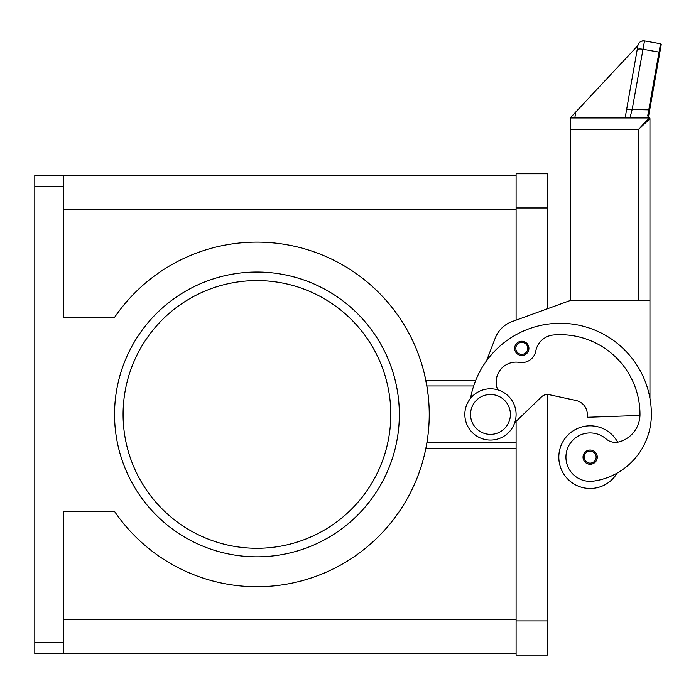 <?xml version="1.0" encoding="UTF-8"?>
<svg xmlns="http://www.w3.org/2000/svg" width="696" height="696" viewBox="0 0 696 696"><rect width="100%" height="100%" fill="white"/><g stroke="black" fill="none" stroke-linecap="round" stroke-linejoin="round"><path stroke-width="1.04" d="M486.565 360.798L495.195 338.195A28.475 28.475 0 0 1 512.091 321.587L570.215 300.515L547.43 308.772L547.43 173.782L516.101 173.782L516.101 320.134L516.101 175.201L34.8 175.201L63.275 175.201L63.275 317.602L114.422 317.602A172.304 172.304 0 0 1 399.46 317.602A172.304 172.304 0 0 1 353.768 556.948A172.304 172.304 0 0 1 114.422 511.264L63.275 511.264L63.275 642.269L34.8 642.269L34.8 653.657L63.275 653.657L63.275 642.269M63.275 653.657L516.101 653.657L516.101 421.367L516.101 655.084L547.43 655.084L547.43 394.493M34.8 175.201L34.8 186.598L63.275 186.598M427.327 440.063C428.519 431.033 428.519 431.033 427.327 440.063L426.544 444.805M428.231 395.806L426.544 384.053M426.37 383.105L426.23 382.382M424.473 374.187L426.874 385.949L473.672 385.949M516.101 442.908L426.874 442.908L425.813 448.607L516.101 448.607M423.864 371.707L424.021 372.36M114.544 414.433A142.393 142.393 0 0 1 256.937 272.032A142.393 142.393 0 0 1 399.339 414.433A142.393 142.393 0 0 1 256.937 556.826A142.393 142.393 0 0 1 114.544 414.433M390.795 414.433A133.85 133.85 0 0 0 256.937 280.575A133.85 133.85 0 0 0 123.088 414.433A133.85 133.85 0 0 0 256.937 548.283A133.85 133.85 0 0 0 390.795 414.433M490.471 440.063A25.63 25.63 0 0 0 516.101 414.433A25.63 25.63 0 0 0 490.471 388.803A25.63 25.63 0 0 0 464.841 414.433A25.63 25.63 0 0 0 490.471 440.063M490.471 434.365A19.932 19.932 0 0 0 510.403 414.433A19.932 19.932 0 0 0 490.471 394.493A19.932 19.932 0 0 0 470.54 414.433A19.932 19.932 0 0 0 490.471 434.365M497.762 389.856A19.932 19.932 0 0 1 519.425 362.399A14.242 14.242 0 0 0 535.781 351.054A19.932 19.932 0 0 1 553.729 334.959A79.744 79.744 0 0 1 639.989 414.433A28.475 28.475 0 0 1 619.24 441.838A14.242 14.242 0 0 1 606.033 438.88A24.203 24.203 0 0 0 566.187 460.587A24.203 24.203 0 0 0 593.592 481.11A67.364 67.364 0 0 0 651.378 414.433A91.132 91.132 0 0 0 470.548 398.303M617.108 473.106A31.329 31.329 0 0 1 558.818 457.15A31.329 31.329 0 0 1 617.674 442.186M590.147 464.267A7.117 7.117 0 0 1 583.03 457.15A7.117 7.117 0 0 1 590.147 450.034A7.117 7.117 0 0 1 597.272 457.15A7.117 7.117 0 0 1 590.147 464.267M521.8 355.482A7.117 7.117 0 0 1 514.675 348.357A7.117 7.117 0 0 1 521.8 341.24A7.117 7.117 0 0 1 528.917 348.357A7.117 7.117 0 0 1 521.8 355.482M590.147 425.822A31.329 31.329 0 0 0 558.818 457.15A31.329 31.329 0 0 0 590.147 488.479A31.329 31.329 0 0 1 558.818 457.15A31.329 31.329 0 0 1 590.147 425.822M637.919 45.518L626.548 110.003A5.699 1.453 10 0 1 628.27 109.289A5.699 1.453 10 0 1 632.151 109.516L644.513 40.916A5.699 5.699 0 0 0 637.919 45.518L571.146 116.963L570.972 117.963M637.179 49.721A5.699 1.453 -170 0 1 638.902 49.007A5.699 1.453 -170 0 1 642.782 49.233L659.042 52.104L660.556 43.744A0.8 0.8 0 0 1 661.07 44.074A0.8 0.8 0 0 0 660.556 43.744L644.513 40.916A5.699 5.699 0 0 0 637.91 45.536L625.138 117.963L629.923 117.963L632.151 109.516L649.707 109.864L661.2 44.675A0.8 0.8 0 0 0 660.556 43.744A0.8 0.8 0 0 1 661.2 44.675L659.825 52.444L659.042 52.104L647.706 115.927L649.159 117.92A0.8 0.792 0 0 1 649.96 118.711L649.96 140.74L649.96 118.711L648.811 117.476A0.8 0.661 -61.6 0 0 648.785 117.459M649.159 117.92L638.563 129.352L649.96 118.755A0.8 0.8 0 0 0 649.725 118.189A0.8 0.8 0 0 1 649.96 118.755L649.96 300.228L649.96 140.74L649.96 300.228L638.563 300.228L649.96 300.515L649.96 398.382M649.725 118.189A0.8 0.8 0 0 0 649.159 117.963A0.8 0.8 0 0 1 649.725 118.189A0.8 0.8 0 0 0 649.159 117.963L570.215 117.963L570.215 129.352L638.563 129.352L638.563 300.228L570.215 300.228L570.215 129.352M647.706 115.927A0.8 0.652 10 0 1 648.498 116.719L649.707 109.864M648.837 117.494A0.8 0.661 -61.6 0 0 648.811 117.476A0.8 0.661 -61.6 0 1 648.837 117.494L648.498 116.719L648.489 117.406M648.428 117.415A0.8 0.661 -61.6 0 1 648.811 117.476L648.498 116.719M575.844 111.943L574.783 117.963M626.548 110.003L625.138 117.963M570.215 300.515L581.604 300.228M639.972 415.442L587.302 417.278L587.302 414.433A14.242 14.242 0 0 0 576.079 400.513L549.24 394.693A8.543 8.543 0 0 0 541.497 396.885L514.736 422.681M424.473 454.679L423.864 457.15L424.473 454.679M426.23 446.475L426.37 445.753M425.117 451.887L425.813 448.607M34.8 642.269L34.8 186.598M547.43 207.956L516.101 207.956M547.43 620.91L516.101 620.91M590.147 463.127A5.977 5.977 0 0 0 596.133 457.15A5.977 5.977 0 0 0 590.147 451.165A5.977 5.977 0 0 0 584.17 457.15A5.977 5.977 0 0 0 590.147 463.127M521.8 354.342A5.977 5.977 0 0 0 527.777 348.357A5.977 5.977 0 0 0 521.8 342.38A5.977 5.977 0 0 0 515.814 348.357A5.977 5.977 0 0 0 521.8 354.342M661.07 44.074A0.8 0.8 0 0 1 661.2 44.675A0.8 0.8 0 0 0 661.07 44.074M475.76 380.251L425.813 380.251M63.275 209.374L516.101 209.374M63.275 619.483L516.101 619.483M649.742 118.146L649.96 118.711M644.513 40.916L641.555 41.186"/></g></svg>
